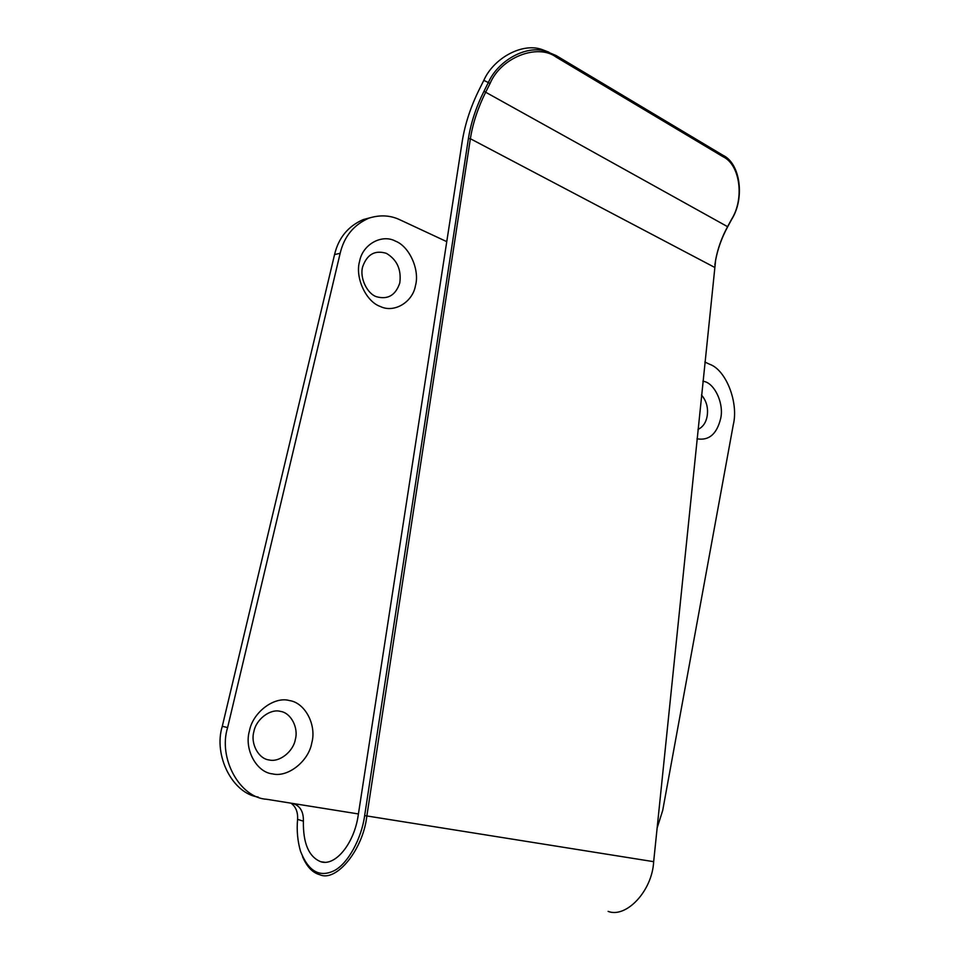 <?xml version="1.0" encoding="UTF-8"?>
<svg xmlns="http://www.w3.org/2000/svg" width="960" height="960" viewBox="0 0 960 960"><rect width="100%" height="100%" fill="white"/><g stroke="black" fill="none" stroke-linecap="round" stroke-linejoin="round"><path stroke-width="1.44" d="M704.868 362.028L709.692 364.284C726.18 370.02 738.744 402.696 733.296 424.716L662.688 810.504L657.096 828.096M358.416 813.948L266.712 799.284C239.976 797.892 217.92 758.34 227.616 727.56L340.164 253.296C344.124 236.52 353.712 224.796 368.94 218.136C380.148 214.632 390.6 215.244 400.308 219.984L446.76 241.644M696.996 438.792C708.852 440.868 716.712 434.196 720.6 418.8C724.428 403.452 714.048 381.96 702.888 381.3M415.452 285.672C419.964 270.036 409.452 246.384 395.424 241.116C381.924 233.748 362.568 244.368 359.604 261.312C354.78 277.44 366.072 301.764 380.352 306.492C394.164 313.368 412.728 302.088 415.452 285.672M311.772 742.932C316.824 725.184 305.124 702.672 289.476 700.572C274.404 696.096 252.756 712.236 249.408 731.028C243.996 749.412 256.62 772.464 272.568 773.892C287.988 777.732 308.724 761.052 311.772 742.932M292.728 803.448C300.072 805.668 303.624 811.572 303.384 821.16C303.024 843.384 308.832 856.908 320.82 861.744C335.328 866.592 354.288 843.444 358.236 815.1L462.24 141.348C465 124.032 470.736 106.596 479.472 89.04L483.816 80.364C493.224 58.848 521.328 42.54 541.536 49.356L548.94 52.2M369.804 217.836L363.276 219.576C348.072 226.2 338.508 237.876 334.56 254.568L222.288 726.3C213.24 755.376 232.488 793.584 258.252 797.064M731.736 219.288L731.64 219.192C744.516 198.744 740.244 164.724 723 156.708L722.892 155.232C740.556 163.464 744.924 198.348 731.736 219.288L727.692 226.74C721.824 237.588 717.792 248.76 715.608 260.256L714.852 264.924M483.816 80.364L488.34 82.56L483.972 91.284C476.064 107.148 470.88 122.916 468.408 138.552L364.644 815.604C361.62 838.308 347.892 864.228 333.612 870.948C319.248 877.608 308.22 871.044 300.516 851.244C297.576 841.08 296.592 830.448 297.576 819.36C298.008 812.028 295.8 806.628 290.952 803.16M701.484 394.98C706.572 401.004 708.444 408.144 707.112 416.376C705.924 422.724 702.864 427.092 697.956 429.48M399.792 282.948C395.64 295.308 387.828 299.892 376.368 296.688C366.9 293.508 359.484 277.464 362.652 266.832C367.032 254.34 374.952 249.852 386.4 253.356C397.056 259.728 401.52 269.592 399.792 282.948M295.32 739.524C293.256 751.596 279.384 762.588 269.172 759.96C258.6 758.928 250.32 743.712 253.884 731.604C256.068 719.232 270.36 708.48 280.404 711.384C290.844 712.716 298.716 727.692 295.32 739.524M723 156.708L556.236 57.144C537.648 43.176 500.916 57.432 490.068 83.484L485.688 92.196C477.912 107.82 472.8 123.336 470.376 138.732L366.864 815.88C363.108 850.092 336.12 882.384 319.86 874.74C312.636 872.82 306.852 866.772 302.508 856.584M731.64 219.192L727.584 226.644C721.8 237.336 717.84 248.352 715.68 259.668L653.664 861.672C652.188 891.204 626.052 918.42 608.124 911.388L608.124 911.388M722.892 155.232L556.2 55.584L556.236 57.144M490.068 83.484L488.34 82.56C497.82 60.948 526.032 44.544 546.3 51.384L556.2 55.584M227.616 727.56L222.288 726.3M340.164 253.296L334.56 254.568M303.384 821.16L297.576 819.36M483.972 91.284L727.692 226.74M468.408 138.552L470.376 138.732L714.564 267.336M364.644 815.604L653.664 861.672M320.82 861.744L324.684 862.26M363.276 219.576L368.94 218.136M546.3 51.384L541.536 49.356"/></g></svg>
